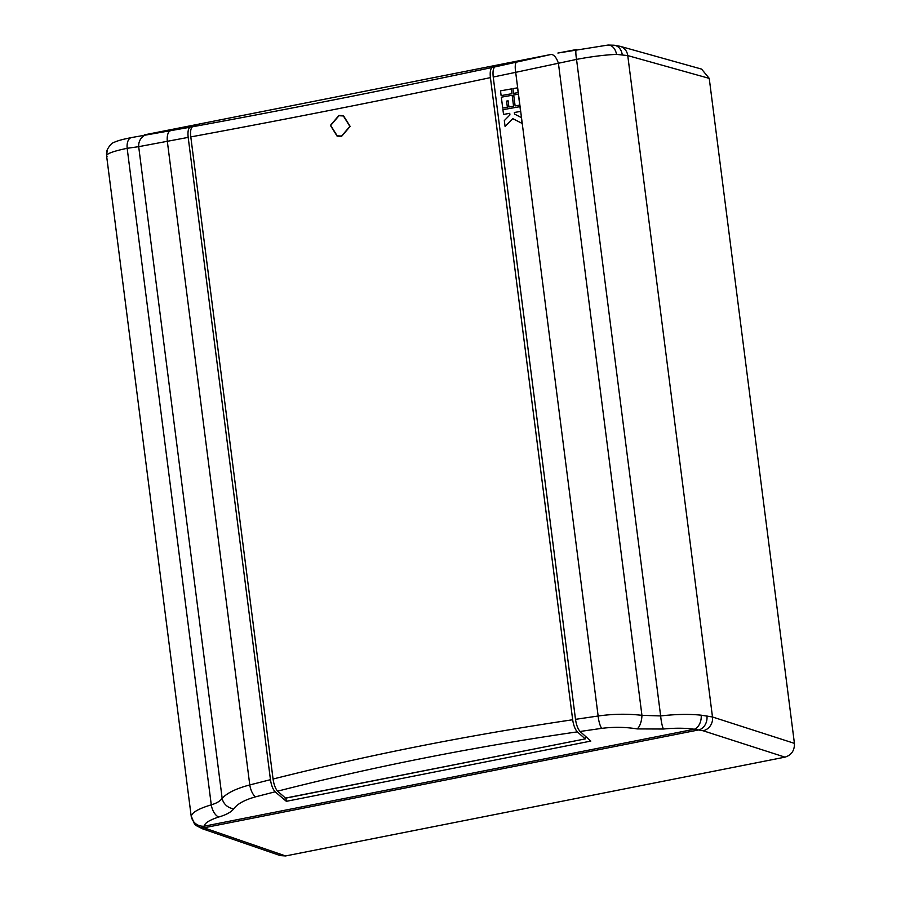 <?xml version="1.0" encoding="UTF-8"?>
<svg xmlns="http://www.w3.org/2000/svg" width="901" height="901" viewBox="0 0 901 901"><rect width="100%" height="100%" fill="white"/><g stroke="black" fill="none" stroke-linecap="round" stroke-linejoin="round"><path stroke-width="1.35" d="M341.614 136.344L337.098 136.119L330.419 125.397L338.934 115.441L343.461 115.677L350.151 126.399L341.614 136.344M343.54 115.7L339.046 115.474L330.543 125.352L337.075 136.107M343.371 115.959L349.993 126.422L341.693 136.085L337.188 135.826L330.69 125.408L338.979 115.733L343.371 115.959L349.881 126.388L341.58 136.051L337.188 135.826M190.798 136.907L273.059 779.027C370.491 754.587 466.864 735.52 572.664 719.753L490.414 77.632C385.414 99.707 289.041 118.774 190.798 136.907C190.212 131.445 190.775 128.066 192.499 126.782L200.168 123.842L500.28 64.455L492.239 67.474C388.759 89.357 288.849 109.122 192.499 126.782M273.059 779.027C273.881 784.568 275.391 788.612 277.609 791.168C373.093 766.796 473.014 747.03 577.35 731.86C575.063 729.337 573.509 725.305 572.664 719.753M277.609 791.168L285.471 798.083M490.414 77.632C489.829 72.159 490.437 68.78 492.239 67.474M577.35 731.86L585.109 738.797L585.932 737.074M285.29 798.241L585.346 738.876L285.065 798.162M794.423 743.37L709.233 78.376L701.575 69.095L620.091 46.3A11.893 10.902 105.6 0 1 627.76 55.592L616.532 54.387C604.909 54.882 591.574 56.549 576.539 59.398L660.647 715.935C675.829 714.189 689.344 713.941 701.181 715.191L712.488 716.982L794.423 743.37C794.626 750.51 791.483 755.106 784.996 757.144L285.583 855.95L280.279 855.601L201.723 828.537L194.357 823.728L191.271 816.081C192.285 812.285 198.952 808.535 211.273 804.841L127.165 148.305C114.697 150.906 107.85 153.226 106.622 155.276L107.028 156.537L106.622 155.276A11.893 11.792 -159 0 1 107.309 149.634L106.577 155.693L191.26 816.723M620.091 46.3L613.964 45.208A11.893 9.573 95.9 0 1 622.219 54.601M706.925 715.856A11.893 9.539 97.5 0 1 698.894 729.889L204.865 827.636A11.893 11.612 139.7 0 1 194.357 823.728M616.532 54.387A11.893 8.278 -92.2 0 0 608.04 45.05L557.888 53.046L576.471 49.532A11.893 1.746 79.3 0 0 576.415 49.532A11.893 1.746 79.3 0 0 576.539 59.398L515.687 72.339L598.14 716.013C612.86 713.919 627.456 713.693 641.94 715.326A11.893 5.057 98.1 0 1 637.176 728.92L663.519 729.022C675.097 727.884 685.368 727.963 694.333 729.236L703.062 730.745L784.996 757.144M608.04 45.05L613.964 45.208M701.181 715.191A11.893 8.03 96.9 0 1 694.333 729.236L204.257 826.194L204.865 827.636L207.05 828.886L285.583 855.95M503.344 63.836L550.781 54.522A11.893 5.733 77.6 0 1 558.462 63.622L641.94 715.326L660.647 715.935A11.893 1.881 83 0 0 663.519 729.022M147.449 134.328A11.893 11.195 81.9 0 0 138.686 146.672L127.165 148.305A11.893 6.487 -101.7 0 1 131.445 137.571L190.021 127.244L199.56 123.955L502.645 63.982M144.295 134.88L199.571 123.978M504.042 63.712L494.931 66.911L550.781 54.522M637.176 728.92C625.767 727.028 613.93 726.837 601.688 728.357L580.064 731.477L590.819 741.084L286.338 801.327L275.154 791.799L255.479 796.856C244.543 799.942 237.335 803.895 233.843 808.726C231.264 812.071 226.23 814.842 218.74 817.016C209.392 820.079 204.561 823.131 204.257 826.194A11.893 11.544 7.7 0 1 191.271 816.081M218.74 817.016A11.893 6.352 -106.1 0 1 211.273 804.841C216.589 803.264 220.216 801.102 222.164 798.376A11.893 10.519 -141 0 0 233.843 808.726M107.309 149.634C109.663 145.241 112.141 142.718 114.731 142.076C119.281 140.196 122.604 139.418 131.445 137.571A11.893 6.487 -101.7 0 1 131.704 137.526M494.931 66.911C493.207 68.183 492.644 71.562 493.23 77.035L515.687 72.339A11.893 3.041 78.2 0 1 516.374 62.417M580.064 731.477C577.856 728.943 576.336 724.9 575.502 719.336L493.23 77.035M286.338 801.327L285.921 798.117M190.021 127.244C188.219 128.528 187.599 131.906 188.185 137.391L270.458 779.68C271.291 785.233 272.857 789.265 275.154 791.799M255.479 796.856A11.893 5.203 -104.2 0 1 249.78 784.94C236.175 788.533 226.973 793.015 222.164 798.376L138.686 146.672L188.185 137.391M517.546 87.825L512.894 88.658L513.502 93.4L518.154 92.578L517.546 87.825L512.894 88.658L513.502 93.4M521.352 117.569L514.572 114.089L514.37 112.501L520.564 111.409L519.956 106.656L502.927 109.685L503.535 114.427L509.729 113.335L509.932 114.911L504.323 120.599L505.078 126.455L512.782 118.639L522.107 123.426L521.352 117.569M518.357 94.154L513.705 94.988L515.102 105.901L519.753 105.079L518.357 94.154L513.705 94.988L515.113 105.901M511.351 88.929L500.517 90.855L501.125 95.607L511.959 93.681L511.351 88.929L500.517 90.855L501.125 95.607M512.162 95.258L501.328 97.184L502.724 108.109L507.364 107.275L506.576 101.103L508.13 100.833L508.919 107.005L513.559 106.172L512.162 95.258L501.328 97.184L502.724 108.109M519.956 106.656L502.927 109.685L503.535 114.427L509.729 113.335L509.932 114.911L504.323 120.599L505.078 126.455L512.782 118.639L522.107 123.426M506.576 101.103L508.13 100.833L508.919 107.005M709.233 78.376L627.76 55.592L712.488 716.982A11.893 10.868 107.9 0 1 703.062 730.745M207.05 828.886A11.893 10.947 109 0 1 201.723 828.537M170.176 130.904A11.893 5.327 79.5 0 0 167.316 141.266L249.78 784.94L270.458 779.68M575.502 719.336L598.14 716.013A11.893 3.165 81.6 0 0 601.688 728.357"/></g></svg>
